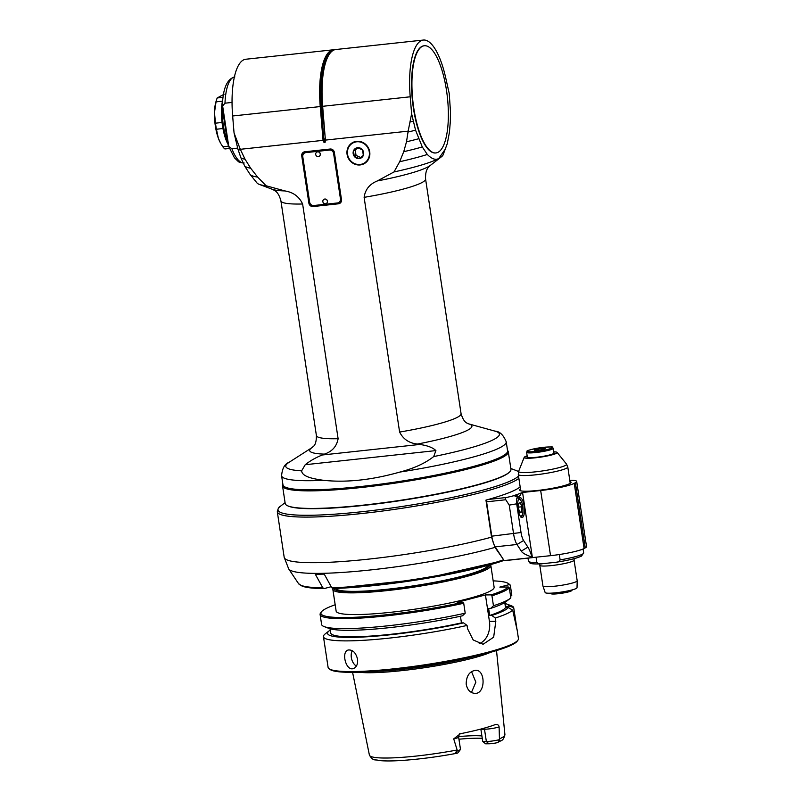 <?xml version="1.0" encoding="UTF-8"?>
<svg xmlns="http://www.w3.org/2000/svg" width="801" height="801" viewBox="0 0 801 801"><rect width="100%" height="100%" fill="white"/><g stroke="black" fill="none" stroke-linecap="round" stroke-linejoin="round"><path stroke-width="1.2" d="M502.427 557.987L494.968 547.383L491.544 537.141L485.947 500.114A123.214 15.229 171.4 0 0 520.159 486.898M287.899 505.902A113.582 14.038 -8.6 0 0 400.23 500.645A113.582 14.038 -8.6 0 0 509.096 472.45M331.183 586.722L324.245 588.555L322.793 587.794L315.304 574.207A120.25 14.859 171.4 0 0 324.245 574.127L331.734 587.714L332.926 588.505L423.329 578.943L504.029 560.45M324.245 588.555L323.954 588.585C313.662 588.515 306.393 587.694 302.137 586.142L298.553 583.649L288.71 568.96A120.681 14.909 -8.6 0 0 368.24 570.192A120.681 14.909 -8.6 0 0 494.968 547.383M521.331 493.136A24.06 7.76 -96.2 0 1 518.758 496.57L517.586 497.201L514.162 495.649L522.562 492.465L540.675 490.512A26.954 3.334 -8.6 0 0 574.227 483.343L575.398 482.713A26.954 3.334 -8.6 0 0 576.68 481.421L586.532 546.592A26.954 3.334 171.4 0 1 585.251 547.874L584.089 548.515A26.954 3.334 171.4 0 1 550.537 555.674L504.099 560.56L495.198 546.843A15.399 4.966 -96.2 0 1 491.774 536.169L486.577 501.816A1.922 0.621 -96.2 0 1 486.658 499.914M583.098 548.985L583.689 552.87L581.506 556.074C576.65 558.357 568.199 560.41 556.154 562.232L542.177 563.754C540.034 564.294 538.262 563.844 536.85 562.412L536.069 557.246M555.363 562.332C557.596 562.392 559.188 561.581 560.119 559.889L559.308 554.532M542.177 563.754L541.206 563.834C531.213 564.274 530.382 563.323 530.072 563.183L528.48 561.221A27.915 3.444 171.4 0 0 536.85 562.412M542.928 585.952A17.322 2.143 -8.6 0 0 542.938 585.992A17.322 2.143 -8.6 0 0 557.746 585.851A17.322 2.143 -8.6 0 0 576.37 581.596A17.322 2.143 -8.6 0 0 577.201 580.815A17.322 2.143 -8.6 0 0 577.191 580.765L574.077 560.119A17.322 2.143 171.4 0 1 573.246 560.95A17.322 2.143 171.4 0 1 554.432 565.226A17.322 2.143 171.4 0 1 539.804 565.306L542.928 585.952M542.938 585.992L545.161 592.55A16.11 1.992 -8.6 0 0 561.381 592.069A16.11 1.992 -8.6 0 0 577.02 587.734L577.201 580.815M532.325 557.646L504.099 560.56M576.68 481.421A26.954 3.334 -8.6 0 0 569.781 480.25M514.162 495.649L506.622 497.471C505.161 497.811 504.88 498.572 505.781 499.744L509.246 505.121L513.581 533.816A15.399 4.966 83.8 0 0 517.005 544.49L521.301 551.108C522.392 553.02 525.907 554.993 531.864 557.025L532.184 557.526M569.992 481.611A25.992 3.214 171.4 0 1 571.073 482.322A25.992 3.214 171.4 0 1 545.851 489.381A25.992 3.214 171.4 0 1 519.669 490.092A25.992 3.214 171.4 0 1 520.5 489.101M517.586 497.201A5.777 1.862 83.8 0 0 516.685 503.819L521.03 532.505A11.554 3.725 83.8 0 0 523.594 540.515L527.889 547.123A24.08 7.76 -96.2 0 1 531.864 557.025M522.562 492.465L532.415 557.636M519.569 497.761A10.012 3.224 -96.2 0 1 519.979 497.631A10.012 3.224 -96.2 0 1 524.265 507.243A10.012 3.224 -96.2 0 1 522.132 517.536A10.012 3.224 -96.2 0 1 517.927 508.585A10.012 3.224 -96.2 0 1 519.569 497.761M521.691 511.909L521.821 506.783L520.28 502.557L518.607 503.459L518.477 508.585L520.019 512.81L521.691 511.909L519.769 512.119M521.821 506.783L518.507 507.133M527.148 455.859A16.691 2.063 -8.6 0 0 524.174 457.381A16.691 2.063 -8.6 0 0 537.661 457.541A16.691 2.063 -8.6 0 0 556.365 453.346A16.691 2.063 -8.6 0 0 557.096 452.405A16.691 2.063 -8.6 0 0 553.801 451.824M527.298 456.81L525.496 456.79L527.208 456.23M553.271 448.31L553.982 453.026A13.477 1.662 171.4 0 1 553.881 453.286L555.814 453.296L552.37 454.107A13.477 1.662 171.4 0 1 536.57 457.251A13.477 1.662 171.4 0 1 527.328 457.061L526.617 452.335A13.477 1.662 -8.6 0 0 535.849 452.535A13.477 1.662 -8.6 0 0 553.271 448.31L552.39 447.288C553.831 446.668 549.576 446.848 539.634 447.829C522.162 451.283 528.4 450.883 526.617 452.335M553.881 453.286A13.477 1.662 171.4 0 1 552.37 454.107M538.843 450.202L538.642 448.87A5.557 0.691 171.4 0 1 543.879 448.3A5.557 0.691 171.4 0 1 545.261 448.64A5.557 0.691 171.4 0 1 545.03 448.81A5.557 0.691 171.4 0 1 540.955 449.882A5.557 0.691 171.4 0 1 535.719 450.452A5.557 0.691 171.4 0 1 534.357 450.282A5.557 0.691 171.4 0 1 534.567 449.942A5.557 0.691 171.4 0 1 538.642 448.87L543.879 448.3L544.009 449.191M543.879 448.3L545.03 448.81M535.719 450.452L534.567 449.942L538.642 448.87M571.904 589.967A11.554 1.432 171.4 0 1 561.441 592.46A11.554 1.432 171.4 0 1 550.708 593.171M572.325 589.856L571.784 590.577A10.593 1.312 171.4 0 1 561.561 593.281A10.593 1.312 171.4 0 1 551.008 593.721L550.267 593.191M508.375 587.013A95.299 11.775 -8.6 0 1 491.153 594.883L491.954 595.814A96.26 11.895 -8.6 0 0 509.336 587.944A483.073 314.803 -104.7 0 0 508.375 587.013L499.834 587.093L509.276 584.61A483.073 361.511 -90.5 0 1 510.327 585.311L511.829 595.233L510.617 596.385M517.045 629.696L512.69 610.142L508.325 607.579L505.521 607.609L504.76 602.542M491.954 595.814L493.446 605.736L490.743 608.36A91.684 11.324 171.4 0 0 506.052 601.651L510.097 598.507A96.26 11.895 171.4 0 0 510.838 597.866L509.336 587.944M506.392 603.904A91.684 11.324 -8.6 0 1 508.895 606.067L513.681 607.498A96.26 11.895 -8.6 0 0 511.178 605.706L506.392 603.904A91.684 11.324 -8.6 0 0 505.361 603.564M513.681 607.498L516.895 628.715M490.743 608.36L488.62 608.38L489.691 615.468L491.814 615.448L495.308 618.012A96.26 11.895 -8.6 0 0 512.69 610.142M495.308 618.012L495.809 621.316L489.431 621.376L485.436 594.933L457.191 602.362L462.908 602.312L463.709 603.253L465.211 613.176A96.26 11.895 171.4 0 1 324.225 626.622A96.26 11.895 171.4 0 1 321.601 624.42L320.1 614.497A96.26 11.895 -8.6 0 0 463.709 603.253M330.242 630.047A91.684 11.324 -8.6 0 0 329.351 630.677L325.306 633.811A96.26 11.895 -8.6 0 0 323.454 636.695A96.26 11.895 -8.6 0 0 467.063 625.441L467.564 628.755L473.181 639.959L483.103 644.264L493.666 637.185L495.809 621.316M517.056 629.376L518.447 638.597A96.26 11.895 171.4 0 1 517.927 640.179A96.26 11.895 171.4 0 1 487.118 652.414A96.26 11.895 171.4 0 1 390.988 669.115A96.26 11.895 171.4 0 1 329.061 668.745A96.26 11.895 171.4 0 1 328.1 667.393L323.454 636.695M357.546 659.143C357.987 664.179 356.555 667.333 353.261 668.605C345.832 671.218 340.906 651.373 348.365 649.991C352.79 649.661 355.844 652.715 357.546 659.143M491.153 594.883L485.436 594.933M479.198 643.664A19.254 14.408 89.5 0 0 489.431 621.376M324.225 626.622L329.011 628.425A91.684 11.324 171.4 0 0 462.497 615.789L465.211 613.176M467.063 625.441L463.569 622.878L461.446 622.898L460.445 616.239M329.351 630.677A91.684 11.324 -8.6 0 0 365.336 636.885A91.684 11.324 -8.6 0 0 463.569 622.878M517.927 640.179L517.126 641.251A95.299 11.775 171.4 0 1 486.618 653.366A95.299 11.775 171.4 0 1 391.449 669.896A95.299 11.775 171.4 0 1 330.142 669.526L329.061 668.745M358.748 672.229A72.931 9.011 -8.6 0 0 425.471 667.563A72.931 9.011 -8.6 0 0 490.602 652.284M495.899 724.374L495.539 724.484A69.317 8.561 171.4 0 1 460.445 733.716L453.706 738.872L457.371 750.727C455.559 752.109 455.118 752.98 456.049 753.34L457.161 753.19L456.049 753.34L457.371 750.727M495.539 724.484C497.661 724.314 498.853 725.125 499.103 726.928L499.474 739.643A9.392 1.161 171.4 0 1 486.357 741.516L482.733 741.546L480.88 729.27L484.495 729.24A9.392 1.161 -8.6 0 0 499.103 726.928M466.182 684.074C466.322 675.974 469.436 671.378 475.524 670.287C485.636 669.476 485.726 694.026 474.973 693.386C470.237 692.995 467.303 689.891 466.182 684.074M499.624 738.822A68.536 8.471 171.4 0 0 504.92 734.607C503.078 742.137 500.645 740.084 497.932 742.357L498.102 742.277C499.774 741.235 500.245 740.354 499.534 739.633M499.474 739.643L498.102 742.277L496.38 742.867A6.508 0.801 171.4 0 1 488.9 743.789L485.656 743.819L482.733 741.546M453.706 738.872A9.392 1.161 -8.6 0 0 458.623 737.08L460.485 749.366A9.392 1.161 171.4 0 1 460.435 749.516A9.392 1.161 171.4 0 1 457.421 750.707M460.435 749.516L458.022 752.73A6.508 0.801 171.4 0 1 457.161 753.19M481.892 735.939A51.014 6.308 -8.6 0 0 474.693 735.708A51.014 6.308 -8.6 0 0 458.583 736.6M482.252 738.342A52.686 6.508 -8.6 0 0 458.943 739.213M471.399 692.454A60.646 7.489 -8.6 0 1 471.449 692.454L475.864 682.172L471.529 671.618M505.111 602.312L505.801 606.878L508.895 606.067M510.327 585.311A96.26 11.895 -8.6 0 0 509.486 584.36L508.405 583.569A95.299 11.775 -8.6 0 0 493.166 580.865M509.276 584.61A95.299 11.775 -8.6 0 0 508.405 583.569M335.178 604.765A95.299 11.775 -8.6 0 0 321.421 611.854A95.299 11.775 -8.6 0 0 364.065 616.77A95.299 11.775 -8.6 0 0 462.908 602.312M490.843 565.496L494.127 587.213A79.89 9.872 171.4 0 1 444.215 604.114A79.89 9.872 171.4 0 1 356.525 614.577A79.89 9.872 171.4 0 1 336.14 611.113L332.846 589.386A79.89 9.872 -8.6 0 0 353.241 592.86A79.89 9.872 -8.6 0 0 440.92 582.387A79.89 9.872 -8.6 0 0 490.843 565.496A79.89 9.872 -8.6 0 0 490.422 564.695M321.421 611.854L320.62 612.925A96.26 11.895 -8.6 0 0 320.1 614.497M461.446 622.898A88.561 10.944 171.4 0 1 330.673 632.95L330.042 628.765M505.171 602.272L505.801 606.457A88.561 10.944 171.4 0 1 505.801 606.878M333.016 588.505A79.89 9.872 -8.6 0 0 332.846 589.386M333.707 588.485A78.929 9.752 -8.6 0 0 413.166 586.142A78.929 9.752 -8.6 0 0 489.761 564.885M487.829 565.416A77.006 9.512 171.4 0 1 462.778 576.029A77.006 9.512 171.4 0 1 383.048 589.676A77.006 9.512 171.4 0 1 335.709 588.425M352.28 650.702A9.622 6.278 -104.7 0 0 356.385 666.102M510.097 598.507A96.26 11.895 171.4 0 1 493.446 605.736M505.521 607.609A88.561 10.944 171.4 0 1 489.691 615.468M491.814 615.448A91.684 11.324 -8.6 0 0 508.325 607.579M334.598 49.762A59.685 19.234 83.8 0 0 333.376 49.782L245.797 59.244A59.685 19.234 -96.2 0 0 232.65 115.985L234.052 132.966L240.3 149.306L323.053 140.355L324.055 142.518L325.076 142.408L325.396 140.105L408.15 131.154L406.497 141.797L403.734 151.689L399.659 161.732L394.002 171.945L377.341 180.946C369.641 184.04 365.236 189.497 364.115 197.346L399.609 432.059C403.263 439.238 409.231 443.233 417.501 444.044L419.744 444.455L322.322 454.988C315.995 457.461 310.287 460.705 305.221 464.72L301.627 470.848A108.025 13.347 171.4 0 1 289.141 462.267L312.2 447.499A82.052 10.143 -8.6 0 0 324.375 454.117L322.322 454.988M240.3 149.306L245.066 159.249A107.885 13.327 171.4 0 1 240.981 157.967L237.997 149.366L234.052 132.966M324.375 454.117C332.135 451.564 336.71 446.427 338.112 438.708L302.618 203.995C299.194 196.635 293.306 192.29 284.936 190.938L266.132 185.772L257.622 177.091L250.693 168.24L245.066 159.249M308.886 203.164L301.737 155.935A3.855 3.615 61.6 0 1 304.791 151.769L330.162 149.026A3.855 3.615 61.6 0 1 334.357 152.41L341.496 199.639A3.855 3.615 61.6 0 1 338.443 203.804L313.081 206.548A3.855 3.615 61.6 0 1 308.886 203.164L302.037 155.784A3.855 3.615 -118.4 0 1 303.679 152.09M369.732 151.91A12.035 11.294 61.6 0 1 364.125 163.714A12.035 11.294 61.6 0 1 348.465 158.498A12.035 11.294 61.6 0 1 352.68 142.548A12.035 11.294 61.6 0 1 369.732 151.91M333.376 49.782A59.685 19.234 83.8 0 0 320.23 106.523L323.053 140.355M257.622 177.091A99.895 12.345 171.4 0 1 250.132 174.448A99.895 12.345 171.4 0 1 250.022 174.288L244.736 166.157L240.981 157.967M377.341 180.946A81.822 10.113 171.4 0 0 430.337 165.417L441.391 156.826A94.338 11.655 171.4 0 0 443.093 154.873L447.268 143.679L449.431 132.295L450.332 121.592L450.462 111.309L449.221 93.447L445.666 77.627A59.685 19.234 83.8 0 0 423.369 40.05A59.685 19.234 83.8 0 0 410.212 96.791L411.614 113.772L415.559 130.173L422.297 146.953L427.323 154.463C431.749 158.958 435.554 160.31 438.728 158.518A94.338 11.655 171.4 0 1 394.002 171.945M445.476 148.896L438.728 158.518A94.338 11.655 171.4 0 0 441.391 156.826M424.17 45.777A53.907 17.372 83.8 0 0 423.989 45.787A53.907 17.372 83.8 0 0 421.787 46.498A53.907 17.372 83.8 0 0 412.926 104.751A53.907 17.372 83.8 0 0 435.574 152.981A53.907 17.372 83.8 0 0 435.754 152.951M325.396 140.105L322.643 106.263A59.685 19.234 -96.2 0 1 329.662 53.767A59.685 19.234 -96.2 0 1 335.789 49.522L423.369 40.05M408.15 131.154L411.614 113.772M410.442 121.922A112.16 13.857 -8.6 0 0 413.166 121.251M408.099 132.025A110.458 13.647 -8.6 0 0 415.559 130.173M406.497 141.797A107.885 13.327 -8.6 0 0 418.543 138.773M403.734 151.689A104.38 12.896 -8.6 0 0 422.297 146.953M399.659 161.732A99.895 12.345 -8.6 0 0 427.323 154.463M422.147 46.458A53.907 17.372 83.8 0 0 413.286 104.711A53.907 17.372 83.8 0 0 435.934 152.941A53.907 17.372 83.8 0 0 447.419 97.482A53.907 17.372 83.8 0 0 424.35 45.757A53.907 17.372 83.8 0 0 422.147 46.458M266.132 185.772A94.338 11.655 171.4 0 1 259.244 184.37A94.338 11.655 171.4 0 1 257.031 183.008L250.132 174.448M417.501 444.044A82.052 10.143 -8.6 0 0 468.605 423.849L495.008 431.138A108.025 13.347 171.4 0 1 433.701 456.57L435.904 450.593C432.76 447.549 427.374 445.506 419.744 444.455M289.141 462.267C284.735 463.849 282.222 468.355 281.592 475.774A113.582 14.038 -8.6 0 0 323.534 480.32C313.672 478.908 302.127 476.875 301.627 470.848M323.534 480.32C346.493 482.743 371.924 479.989 399.829 472.079A113.582 14.038 -8.6 0 0 506.212 441.802L507.584 450.893A113.582 14.038 171.4 0 1 397.376 481.761A113.582 14.038 171.4 0 1 282.973 484.865L281.592 475.774M283.103 485.326A113.582 14.038 -8.6 0 0 397.516 482.703A113.582 14.038 -8.6 0 0 507.594 451.374M282.903 484.405A114.163 14.108 -8.6 0 0 282.543 485.897A114.163 14.108 -8.6 0 0 378.913 485.396A114.163 14.108 -8.6 0 0 502.868 457.211A114.163 14.108 -8.6 0 0 508.295 451.754A114.163 14.108 -8.6 0 0 507.514 450.442M282.543 485.897L285.196 503.459A114.163 14.108 -8.6 0 0 381.576 502.958A114.163 14.108 -8.6 0 0 505.521 474.773A114.163 14.108 -8.6 0 0 510.958 469.316L508.295 451.754M433.701 456.57C425.281 463.228 413.987 468.395 399.829 472.079M250.693 168.24A104.38 12.896 171.4 0 1 244.736 166.157M240.61 150.127A110.458 13.647 171.4 0 1 237.997 149.366M236.535 140.726A112.16 13.857 171.4 0 1 235.594 140.445M237.647 148.095L231.869 148.726L228.776 146.523L222.638 105.972L222.568 109.507L227.614 142.868L228.776 146.523M222.638 105.972L224.981 103.189L232.05 102.428M227.404 141.427A30.798 9.922 -96.2 0 1 223.389 125.747A30.798 9.922 -96.2 0 1 222.418 108.265M227.804 143.95A29.357 9.462 -96.2 0 1 222.738 99.825M216.701 99.354A28.395 9.151 -96.2 0 0 216.04 101.857L214.468 112.661L215.499 123.174A28.395 9.151 -96.2 0 0 216.42 129.241L218.323 138.162L220.575 143.119A25.992 8.38 -96.2 0 1 218.323 138.162A25.992 8.38 -96.2 0 1 214.468 112.661A25.992 8.38 -96.2 0 1 216.06 101.377L216.701 99.354A28.395 9.151 -96.2 0 1 217.201 97.952L224.15 94.198M223.008 97.322L217.201 97.952M216.04 101.857L222.448 101.166M222.037 122.473L215.499 123.174M216.42 129.241L222.948 128.53M221.056 143.96L222.838 146.803L228.445 146.193M229.326 148.475L224.921 148.956A28.395 9.151 -96.2 0 1 222.838 146.803M309.176 203.003A3.855 3.615 -118.4 0 0 313.371 206.388L338.733 203.644A3.855 3.615 -118.4 0 0 339.844 203.334M304.73 152.931A3.855 3.615 61.6 0 1 306.132 152.46L329.692 149.907A3.855 3.615 61.6 0 1 333.887 153.301L340.735 198.628A3.855 3.615 61.6 0 1 338.803 202.483M337.391 202.963A3.855 3.615 -118.4 0 0 340.445 198.788L333.596 153.452A3.855 3.615 -118.4 0 0 329.401 150.067L305.842 152.621A3.855 3.615 -118.4 0 0 302.788 156.786L309.647 202.122A3.855 3.615 -118.4 0 0 313.842 205.507L337.391 202.963M324.005 199.299A2.403 2.263 61.6 0 1 327.178 200.33A2.403 2.263 61.6 0 1 326.297 203.534M316.906 152.06L316.826 152.1A2.403 2.263 -118.4 0 0 315.704 154.463A2.403 2.263 -118.4 0 0 319.118 156.335A2.403 2.263 -118.4 0 0 320.24 153.972A2.403 2.263 -118.4 0 0 316.826 152.1A2.403 2.263 61.6 0 1 320.04 153.101A2.403 2.263 61.6 0 1 319.158 156.315M327.379 201.191A2.403 2.263 -118.4 0 0 323.964 199.329A2.403 2.263 -118.4 0 0 322.853 201.682A2.403 2.263 -118.4 0 0 326.257 203.554A2.403 2.263 -118.4 0 0 327.379 201.191M353.581 142.117A12.035 11.294 -118.4 0 0 351.639 143.79M362.513 163.915A12.035 11.294 -118.4 0 0 364.976 163.204M352.911 142.968A11.554 10.844 -118.4 0 0 347.534 154.303A11.554 10.844 -118.4 0 0 363.894 163.294A11.554 10.844 -118.4 0 0 367.939 147.975A11.554 10.844 -118.4 0 0 352.911 142.968L354.663 142.017A11.554 10.844 61.6 0 1 356.045 141.407M366.928 161.532A11.554 10.844 61.6 0 1 365.646 162.343L363.894 163.294M356.045 155.404L355.213 149.947L353.461 150.898L357.576 147.674L362.523 149.917A5.557 5.217 61.6 0 1 359.228 158.588A5.557 5.217 61.6 0 1 353.461 150.898A5.557 5.217 61.6 0 1 362.523 149.917L363.344 155.364L359.228 158.588L354.282 156.345L356.045 155.404L360.68 157.497M353.461 150.898L354.282 156.345M357.967 147.805L355.213 149.947M491.544 537.141A123.214 15.229 171.4 0 1 360.029 560.009A123.214 15.229 171.4 0 1 284.195 557.336L277.296 511.739A123.214 15.229 -8.6 0 0 388.946 510.167A123.214 15.229 -8.6 0 0 518.868 478.337M510.828 468.505L516.415 470.608A122.253 15.109 171.4 0 1 518.517 471.669M518.527 476.054A122.253 15.109 171.4 0 1 378.272 509.796A122.253 15.109 171.4 0 1 280.36 506.302L285.076 502.648M322.793 587.794A113.141 13.977 171.4 0 1 298.553 583.649M503.609 559.799A113.141 13.977 171.4 0 1 331.734 587.714M503.999 560.41A111.399 13.767 171.4 0 1 333.186 588.465M583.689 552.87A27.915 3.444 171.4 0 1 560.119 559.889M506.622 497.471L488.33 499.454M515.333 495.018L518.758 496.57M495.198 546.843L517.005 544.49L523.594 540.515M521.03 532.505L491.774 536.169M527.889 547.123L521.301 551.108M486.577 501.816L505.781 499.744M509.246 505.121L516.685 503.819M540.675 490.512L550.537 555.674M584.089 548.515L574.227 483.343M575.398 482.713L585.251 547.874M519.809 515.423A8.471 2.733 83.8 0 0 521.401 515.994A8.471 2.733 83.8 0 0 522.492 505.02A8.471 2.733 83.8 0 0 518.167 500.194M566.587 468.185A25.031 3.094 -8.6 0 0 567.779 466.983L566.487 464.059A24.25 2.994 171.4 0 1 565.426 465.431A24.25 2.994 171.4 0 1 538.242 471.519A24.25 2.994 171.4 0 1 518.648 471.298L518.287 474.472A25.031 3.094 -8.6 0 0 539.413 474.362A25.031 3.094 -8.6 0 0 566.587 468.185M535.999 451.434A12.516 1.542 -8.6 0 0 551.899 447.248A12.516 1.542 -8.6 0 0 531.504 449.451A12.516 1.542 -8.6 0 0 535.999 451.434M458.112 659.844A72.551 8.961 171.4 0 1 392.019 669.846M374.608 671.388A72.611 8.971 -8.6 0 0 475.203 656.179M457.041 750.026A68.536 8.471 171.4 0 1 369.401 755.103L352.58 672.339M484.204 728.159A3.855 2.884 -90.5 0 1 484.495 729.24L486.357 741.516L488.9 743.789M364.115 197.346A73.151 9.041 -8.6 0 0 425.571 178.983L461.076 413.706A73.151 9.041 171.4 0 1 399.609 432.059M325.076 142.408A23.84 7.68 83.8 0 0 324.876 138.893L322.913 139.044M232.65 115.985L321.161 106.473L323.844 139.004A23.84 7.68 -96.2 0 1 324.055 142.518M332.425 50.884A58.944 18.994 83.8 0 0 321.161 106.473L410.212 96.791M325.326 138.783L322.182 106.363A58.944 18.994 -96.2 0 1 329.121 54.518L329.662 53.767M284.936 190.938A81.822 10.113 171.4 0 1 272.34 189.306L259.244 184.37M338.112 438.708A73.151 9.041 171.4 0 1 316.405 435.584L280.911 200.861A73.151 9.041 -8.6 0 0 302.618 203.995M305.221 464.72L435.904 450.593M243.254 163.024A43.314 13.957 -96.2 0 1 231.869 148.726M224.981 103.189A43.314 13.957 -96.2 0 1 234.403 76.966M277.296 511.739C278.097 508.345 279.118 506.532 280.36 506.302M518.527 471.619L516.415 470.608M288.71 568.96L284.195 557.336M528.019 558.127L528.48 561.221M574.077 560.119L574.157 558.657M539.293 563.934L539.804 565.306M504.28 560.69L532.365 557.656M520.87 517.126C521.631 517.076 524.375 514.382 522.192 503.459C520.49 499.063 519.098 497.321 518.027 498.232M570.242 483.323L567.779 466.983M520.75 490.813L518.287 474.472M524.174 457.381L518.648 471.298M557.096 452.405L566.487 464.059M504.92 734.607L496.52 650.572M369.401 755.103C373.506 761.841 375.208 759.068 378.633 760.469C384.49 761.16 392.911 761.11 403.894 760.319C420.575 759.078 438.197 756.745 456.77 753.3M458.623 737.08C459.123 734.427 459.574 733.315 459.974 733.756L459.213 734.066M430.337 165.417C429.336 166.888 425.171 168.16 425.571 178.983M280.911 200.861C278.087 190.398 273.732 190.418 272.34 189.306M316.405 435.584C316.425 447.078 312.12 446.558 312.2 447.509L312.22 447.489M461.076 413.706C464.45 424.7 468.405 422.918 468.615 423.849L468.585 423.839M506.212 441.802C503.408 434.903 499.684 431.349 495.008 431.138M234.873 76.886C226.863 78.909 222.688 88.981 222.358 107.124M244.185 163.014C240.5 162.683 238.448 162.102 238.037 161.291L234.453 157.807L228.215 145.532"/></g></svg>
